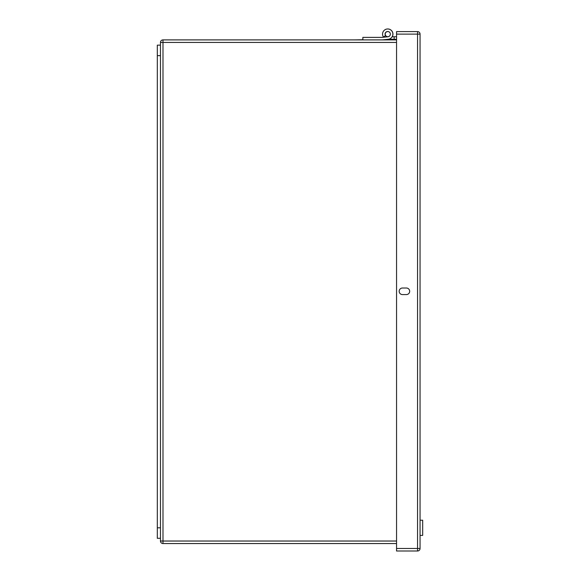 <?xml version="1.0" encoding="UTF-8"?>
<svg xmlns="http://www.w3.org/2000/svg" width="580" height="580" viewBox="0 0 580 580"><rect width="100%" height="100%" fill="white"/><g stroke="black" fill="none" stroke-linecap="round" stroke-linejoin="round"><path stroke-width="0.87" d="M389.956 35.54A2.581 2.581 0 0 1 385.214 34.126A2.581 2.581 0 0 1 389.608 32.299M377.384 37.388L366.64 37.388M157.318 527.814L157.318 538.305L160.464 538.305L160.464 45.146L157.318 45.146L157.318 527.814L160.464 527.814M362.863 39.897L362.863 37.388L382.213 37.388L387.991 36.765A2.646 2.646 0 0 0 390.26 33.43A2.646 2.646 0 0 0 386.592 31.741A2.646 2.646 0 0 0 385.533 35.634L383.46 37.062A5.162 5.162 0 0 1 385.533 29.457A5.162 5.162 0 0 1 392.689 32.755A5.162 5.162 0 0 1 388.252 39.273L382.213 39.897M162.987 543.547A2.516 2.516 0 0 1 160.464 541.031L162.987 541.031L162.987 543.547L396.56 543.547M362.863 39.73L354.46 39.897M160.464 42.42A2.516 2.516 0 0 1 162.987 39.897L162.987 42.42L160.464 42.42L160.464 45.146M160.464 538.305L160.464 541.031M396.56 39.897L162.987 39.897M396.56 548.484L417.542 548.484L417.542 551A2.516 2.516 0 0 0 420.058 548.484L420.058 34.118L417.542 34.118L417.542 548.484L420.058 548.484A2.516 2.516 0 0 1 417.542 551L396.56 551L396.56 31.603L417.542 31.603A2.516 2.516 0 0 1 420.058 34.118A2.516 2.516 0 0 0 417.542 31.603L417.542 34.118L396.56 34.118M420.058 535.405L422.682 535.405L422.682 520.216L420.058 520.216M420.058 92.068L420.058 81.323M406.391 294.582L402.462 294.582A3.277 3.277 0 0 1 399.178 291.298A3.277 3.277 0 0 1 402.462 288.021L406.391 288.021A3.277 3.277 0 0 1 409.676 291.298A3.277 3.277 0 0 1 406.391 294.582M396.56 36.765L392.152 36.765M387.476 31.501A2.646 2.646 0 0 0 385.156 34.292A2.646 2.646 0 0 0 387.795 36.772L387.933 36.772M396.56 39.28L394.139 39.28L394.139 36.765M394.139 39.28L388.063 39.288M392.276 36.554L392.334 36.584A5.162 5.162 0 0 0 387.208 29M157.318 55.636L160.464 55.636M396.56 42.42L162.987 42.42L162.987 541.031L396.56 541.031"/></g></svg>
